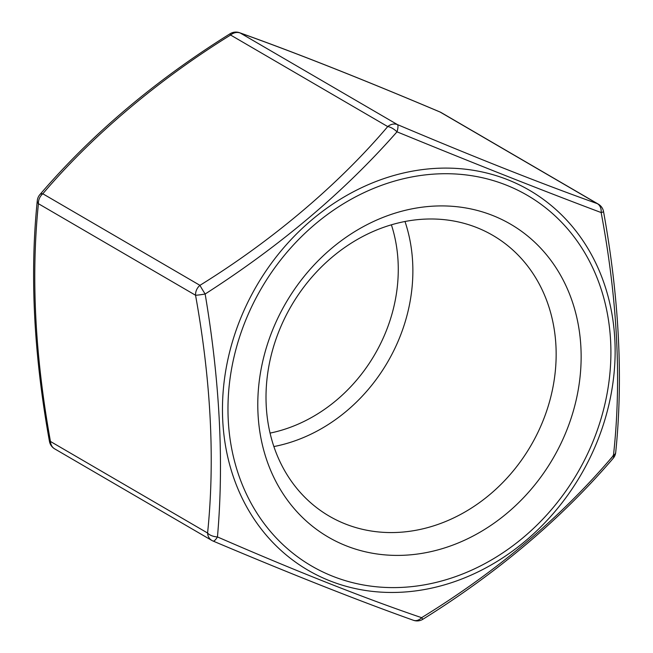 <?xml version="1.0" encoding="UTF-8"?>
<svg xmlns="http://www.w3.org/2000/svg" width="653" height="653" viewBox="0 0 653 653"><rect width="100%" height="100%" fill="white"/><g stroke="black" fill="none" stroke-linecap="round" stroke-linejoin="round"><path stroke-width="0.98" d="M211.809 540.423A10.864 10.864 0 0 0 213.058 541.043L213.058 541.043A10.864 2.824 112.9 0 0 217.457 536.937C296.274 571.261 364.325 598.172 421.609 617.673C497.186 571.261 561.131 517.192 613.453 455.476C621.689 381.205 617.583 300.233 601.152 212.551C545.312 191.623 477.261 164.711 397 131.824C344.409 191.623 280.455 245.691 205.148 294.013C219.898 381.679 223.995 462.65 217.457 536.937A10.864 5.877 5.4 0 1 207.589 533.028C215.049 460.373 211.033 381.115 195.549 295.246L38.421 203.695C30.944 276.309 34.96 355.567 50.461 441.469L207.589 533.028A10.864 9.273 120.2 0 0 211.809 540.423L54.681 448.864A10.864 9.273 -59.8 0 1 50.461 441.469A10.864 0.735 -9.9 0 1 49.448 441.338A10.864 10.864 0 0 0 54.681 448.864M199.94 285.337C272.423 240.484 338.523 184.546 387.727 126.584A10.864 4.661 41.1 0 1 397 131.824A10.864 2.824 112.9 0 0 397.416 124.584C475.67 157.683 542.284 184.024 597.242 203.605A10.864 7.967 109.7 0 1 601.152 212.551A10.864 0.735 -9.9 0 0 603.552 211.662A10.864 10.864 0 0 0 598.319 204.136L441.191 112.577A10.864 9.273 120.2 0 0 440.114 112.055C361.811 78.94 295.197 52.599 240.28 33.034L397.416 124.584A10.864 9.273 120.2 0 0 392.502 124.209A10.864 9.273 120.2 0 0 387.727 126.584L230.591 35.025C158.181 79.821 91.861 135.955 42.812 193.778L199.94 285.337A10.864 0.482 57.6 0 0 205.148 294.013A10.864 0.735 -9.9 0 1 195.549 295.246A10.864 9.273 120.2 0 1 199.94 285.337M555.948 345.984A162.475 138.681 120.2 0 0 492.876 235.398A162.475 138.681 120.2 0 0 291.254 305.963A162.475 138.681 120.2 0 0 329.283 516.164A162.475 138.681 120.2 0 0 482.257 500.565A162.475 138.681 120.2 0 0 555.948 345.984M580.909 347.445A181.077 154.557 120.2 0 0 331.202 248.695A181.077 154.557 120.2 0 0 346.253 545.835A181.077 154.557 120.2 0 0 580.909 347.445M422.932 619.232A10.864 0.482 57.6 0 1 421.609 617.673A10.864 7.967 109.7 0 1 413.439 620.285A10.864 10.864 0 0 0 422.932 619.232C497.855 572.477 561.237 518.882 613.077 458.447A10.864 10.864 0 0 0 615.714 452.317L615.714 452.317C623.264 378.707 619.215 298.486 603.552 211.662M37.286 200.683A10.864 10.864 0 0 1 39.923 194.553A10.864 4.661 41.1 0 1 42.812 193.778A10.864 9.273 -59.8 0 0 38.421 203.695A10.864 5.877 5.4 0 1 37.286 200.683L37.286 200.683C29.736 274.301 33.785 354.522 49.448 441.338M615.714 452.317A10.864 5.877 5.4 0 1 613.453 455.476A10.864 4.661 41.1 0 1 613.077 458.447M230.068 33.768A10.864 0.482 57.6 0 0 230.591 35.025A10.864 9.273 -59.8 0 1 235.366 32.65A10.864 9.273 -59.8 0 1 240.28 33.034A10.864 7.967 109.7 0 0 239.561 32.715L239.561 32.715A10.864 10.864 0 0 0 230.068 33.768C155.145 80.523 91.763 134.118 39.923 194.553M239.561 32.715C294.903 52.444 361.697 78.858 439.942 111.957L439.942 111.957A10.864 2.824 112.9 0 1 440.114 112.055L597.242 203.605A10.864 9.273 -59.8 0 1 598.319 204.136M614.848 339.952A219.873 187.672 -59.8 0 1 479.735 571.057A219.873 187.672 -59.8 0 1 254.286 519.364A219.873 187.672 -59.8 0 1 222.746 420.605A219.873 187.672 -59.8 0 1 408.247 171.968A219.873 187.672 -59.8 0 1 614.848 339.952M391.4 224.828A151.602 129.4 -59.8 0 1 398.077 261.633A151.602 129.4 -59.8 0 1 270.048 433.102M273.868 446.562A162.475 138.681 120.2 0 0 412.663 262.49A162.475 138.681 120.2 0 0 404.999 221.514M228.248 419.993A214.445 183.036 120.2 0 0 523.967 536.937A214.445 183.036 120.2 0 0 506.148 185.052A214.445 183.036 120.2 0 0 228.248 419.993M610.188 459.222A10.864 9.273 120.2 0 0 613.526 454.757M213.058 541.043C291.295 574.134 358.089 600.548 413.439 620.285M441.191 112.577A10.864 10.864 0 0 0 439.942 111.957"/></g></svg>

